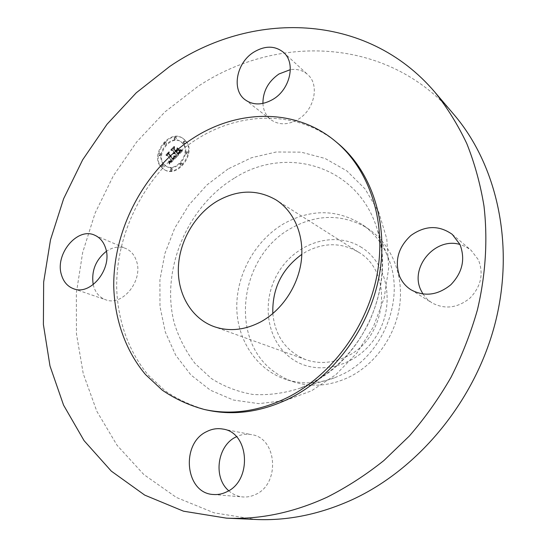 <?xml version="1.0" encoding="UTF-8"?>
<svg xmlns="http://www.w3.org/2000/svg" width="547" height="547" viewBox="0 0 547 547"><rect width="100%" height="100%" fill="white"/><g stroke="black" fill="none" stroke-linecap="round" stroke-linejoin="round"><path stroke-width="0.41" stroke-dasharray="2.73 2.05" d="M93.216 284.625L93.674 286.402C95.78 293.117 99.759 297.561 105.605 299.742C122.466 306.764 143.629 280.29 136.422 260.885C134.405 254.875 130.863 250.745 125.796 248.488C119.424 246 112.942 246.943 106.364 251.319M337.731 143.225C298.265 110.063 240.748 110.966 196.305 139.526C147.854 170.288 115.964 229.884 116.682 287.77C117.694 320.651 128.586 351.707 148.435 375.304L165.221 390.893C177.919 399.556 191.847 405.949 207.019 410.072M453.935 114.549C387.618 36.341 275.941 33.969 197.303 86.905L165.023 111.848L136.818 141.789L113.338 175.833L95.13 213.056L82.665 252.488L76.341 293.13L76.464 333.923L83.26 373.71L96.826 411.282L117.092 445.34L143.799 474.522L176.407 497.455L214.068 512.826L255.593 519.465M272.823 313.588C275.12 336.084 286.081 351.434 305.711 359.639C319.277 364.316 333.089 363.194 347.14 356.261C387.522 337.506 393.792 271.797 358.381 252.112C341.478 242.362 323.94 242.307 305.759 251.948L301.835 254.362M360.446 246.759C387.563 262.457 395.946 304.843 376.527 335.769C357.499 366.941 316.952 376.958 291.736 358.661C266.218 340.808 260.782 300.877 278.567 272.091C295.995 243.073 333.595 230.595 360.446 246.759M369.396 229.562L364.801 226.615C340.87 213.932 316.433 214.41 291.496 228.058C239.203 255.805 228.167 340.59 275.285 372.521C281.179 376.76 287.633 379.98 294.642 382.168C312.857 387.611 331.338 385.758 350.101 376.616C376.247 363.338 396.076 334.696 399.836 304.378C403.556 274.033 391.139 244.748 369.396 229.562L362.757 224.92C337.608 209.132 311.359 208.687 284.016 223.573C255.62 240.071 236.632 273.657 236.769 306.881C236.919 340.063 256.741 370.326 286.901 379.768C302.265 384.432 318.128 383.789 334.484 377.84L342.996 374.073C381.348 355.557 403.672 303.346 390.394 263.695C385.067 247.128 375.857 234.198 362.757 224.92M262.909 103.424C263.333 110.337 265.979 115.759 270.847 119.684C278.772 125.222 287.804 125.154 297.951 119.472C314.47 110.015 319.851 84.73 307.688 74.556C302.949 70.385 297.171 68.751 290.361 69.647M422.995 294.06L426.913 298.908L431.809 302.771C444.745 309.664 457.442 308.132 469.9 298.177C481.025 286.607 483.863 273.821 478.413 259.818L471.063 250.239L465.839 246.745L459.952 244.475M228.714 490.727C232.817 494.385 237.521 496.457 242.82 496.949C247.128 497.291 251.333 496.485 255.422 494.536C280.529 483.958 277.09 437.846 251.599 434.646C246.43 433.689 241.384 434.386 236.461 436.732M161.187 166.801L164.599 169.802C177.7 178.493 196.729 153.03 185.966 141.071L183.163 138.535C170.124 129.201 150.596 154.466 161.187 166.801M185.371 140.695C196.141 152.661 177.098 178.144 163.991 169.454L160.572 166.452C149.981 154.11 169.529 128.819 182.568 138.159L185.371 140.695M163.184 163.738C154.828 154.042 170.185 134.097 180.462 141.406L182.725 143.444C191.197 152.9 176.148 172.968 165.83 166.062L163.184 163.738M180.319 164.811C180.025 163.587 180.469 163.006 181.638 163.068L181.836 163.245C182.124 164.469 181.686 165.05 180.517 164.989L180.319 164.811M183.293 142.856C183.013 141.618 183.457 141.044 184.633 141.126L184.804 141.283C185.091 142.514 184.64 143.088 183.471 143.013L184.059 143.382C185.235 143.464 185.679 142.89 185.399 141.659L185.228 141.502C184.052 141.42 183.607 141.994 183.888 143.225M185.823 153.563C185.536 152.326 185.987 151.751 187.163 151.827L187.347 151.991C187.635 153.222 187.19 153.803 186.007 153.728L185.823 153.563M164.162 144.135C163.888 142.924 164.326 142.35 165.468 142.418L165.652 142.582C165.926 143.786 165.488 144.36 164.346 144.299L164.162 144.135M174.295 138.993C174.021 137.776 174.466 137.201 175.621 137.276L175.799 137.434C176.072 138.651 175.635 139.225 174.472 139.15L174.295 138.993M162.623 164.319C162.91 165.522 162.48 166.097 161.338 166.049L161.133 165.871C160.852 164.668 161.283 164.086 162.425 164.141L163.033 164.49C161.891 164.442 161.461 165.016 161.741 166.22L161.946 166.404C163.088 166.452 163.519 165.871 163.238 164.674M171.553 168.332C171.84 169.543 171.409 170.124 170.254 170.076L170.049 169.891C169.761 168.674 170.199 168.1 171.355 168.155L171.553 168.332M160.216 153.666C160.497 154.869 160.066 155.444 158.924 155.389L158.733 155.218C158.459 154.015 158.89 153.44 160.025 153.495L160.216 153.666M183.32 143.813L181.057 141.782C170.787 134.48 155.437 154.404 163.799 164.093L166.438 166.418C176.749 173.317 191.792 153.269 183.32 143.813M176.25 157.44L174.261 156.722L174.39 158.254L173.201 159.772L168.866 154.363L169.071 153.153L166.609 155.71L167.82 155.519L171.737 160.551L170.65 161.502L169.522 161.386L170.479 161.755L172.031 160.927L170.418 162.268L169.276 161.734L169.714 164.127L176.25 157.44L175.649 157.078L169.105 163.772L168.667 161.379L169.816 161.912L171.43 160.572L169.878 161.399L168.818 160.927L169.878 161.201L171.129 160.189L167.218 155.157L166.001 155.348L168.469 152.784L168.257 154.001L172.592 159.416L173.748 158.001L173.659 156.36L175.649 157.078M176.339 156.77L173.686 155.936L175.737 156.408M174.274 157.481L173.249 158.972L169.283 153.898L169.406 152.059L166.63 155.191L169.214 152.504L169.091 154.022L173.194 159.293L174.274 157.481L173.672 157.119L172.592 158.931L168.483 153.659L168.606 152.141L166.028 154.828L168.797 151.697L168.681 153.536L172.647 158.616L173.672 157.119M176.749 156.921L182.397 151.068L180.305 150.48L180.195 152.339L178.24 154.616L176.38 152.251L176.708 151.902L178.349 153.994L179.929 152.237L180.209 151.129L178.377 153.714L176.845 151.765L177.666 150.91L179.204 150.863L177.543 148.75L177.29 150.534L176.045 151.827L174.055 149.283L174.233 147.916L171.58 150.671L172.968 150.411L174.671 152.579L173.686 153.256L174.965 152.948L173.659 153.769L175.293 153.372L176.968 155.505L176.749 156.921L176.148 156.558L176.366 155.143L174.691 153.01L173.057 153.406L174.363 152.586L173.084 152.893L174.069 152.21L172.367 150.042L170.979 150.309L173.631 147.546L173.454 148.921L175.443 151.457L176.688 150.165L176.941 148.381L178.609 150.493L177.064 150.548L176.243 151.396L177.782 153.351L179.628 150.931L177.754 153.625L176.113 151.54L175.778 151.881L177.638 154.247L179.594 151.977L179.71 150.11L181.802 150.698L176.148 156.558M182.568 150.329L180.476 150.097L182.568 150.329L179.765 149.434L181.973 149.96M179.464 150.275L177.748 148.1L179.382 150.5L177.064 147.95L178.869 149.905M177.29 149.762L176.182 150.917L174.486 148.763L174.575 146.678L171.423 150.206L174.384 147.129L174.302 148.846L176.148 151.191L177.29 149.762L176.695 149.393L175.553 150.828L173.7 148.476L173.782 146.76L170.814 149.844L173.98 146.309L173.884 148.394L175.58 150.548L176.695 149.393M176.968 155.505L176.366 155.143M175.293 153.372L174.691 153.01M175.122 153.522L174.52 153.16M174.951 153.645L174.349 153.283M174.78 153.748L174.178 153.379M174.609 153.823L174.008 153.454M174.445 153.871L173.843 153.509M174.288 153.898L173.686 153.536M174.124 153.905L173.522 153.543M173.967 153.885L173.365 153.522M173.809 153.837L173.208 153.475M173.659 153.769L173.057 153.406M173.631 153.652L173.03 153.283M173.768 153.645L173.167 153.283M173.898 153.632L173.296 153.263M174.021 153.604L173.42 153.242M174.144 153.57L173.543 153.201M174.261 153.522L173.659 153.153M174.377 153.461L173.775 153.098M174.493 153.392L173.891 153.03M174.596 153.317L174.001 152.955M174.705 153.228L174.103 152.866M174.808 153.126L174.206 152.763M174.89 153.037L174.288 152.675M174.965 152.948L174.363 152.586M174.773 152.716L174.172 152.346M174.671 152.818L174.069 152.449M174.568 152.907L173.967 152.545M174.459 152.989L173.857 152.627M174.349 153.057L173.748 152.695M174.247 153.119L173.645 152.757M174.137 153.167L173.536 152.804M174.021 153.208L173.426 152.839M173.912 153.235L173.31 152.866M173.802 153.249L173.201 152.886M173.686 153.256L173.084 152.893M173.707 153.044L173.105 152.681M173.816 153.03L173.214 152.668M173.919 153.016L173.317 152.647M174.021 152.989L173.42 152.62M174.124 152.955L173.522 152.586M174.22 152.907L173.618 152.545M174.315 152.859L173.714 152.497M174.404 152.798L173.809 152.435M174.5 152.736L173.898 152.367M174.582 152.661L173.98 152.292M174.671 152.579L174.069 152.21M172.968 150.411L172.367 150.042M171.58 150.671L170.979 150.309M174.233 147.916L173.631 147.546M174.055 149.283L173.454 148.921M176.045 151.827L175.443 151.457M177.29 150.534L176.688 150.165M177.543 148.75L176.941 148.381M179.204 150.863L178.609 150.493M177.666 150.91L177.064 150.548M176.845 151.765L176.243 151.396M178.377 153.714L177.782 153.351M178.52 153.584L177.919 153.222M178.65 153.461L178.055 153.098M178.773 153.345L178.172 152.982M178.883 153.235L178.281 152.873M178.978 153.139L178.384 152.77M179.108 153.003L178.507 152.64M179.225 152.88L178.63 152.51M179.334 152.757L178.739 152.387M179.437 152.64L178.842 152.271M179.532 152.524L178.931 152.162M179.621 152.422L179.019 152.052M179.696 152.319L179.095 151.957M179.765 152.223L179.17 151.861M179.881 152.052L179.279 151.683M179.97 151.881L179.375 151.519M180.052 151.71L179.457 151.341M180.113 151.526L179.519 151.157M180.168 151.334L179.573 150.965M180.209 151.129L179.607 150.76M180.223 151.3L179.628 150.931M180.216 151.471L179.614 151.102M180.182 151.656L179.58 151.287M180.12 151.84L179.525 151.471M180.038 152.039L179.443 151.669M179.929 152.237L179.334 151.868M179.792 152.442L179.197 152.08M179.635 152.654L179.04 152.292M179.45 152.88L178.855 152.51M179.245 153.105L178.643 152.736M178.794 153.557L178.199 153.194M178.65 153.7L178.055 153.331M178.349 153.994L177.754 153.625M176.708 151.902L176.113 151.54M176.38 152.251L175.778 151.881M178.24 154.616L177.638 154.247M178.438 154.398L177.837 154.035M178.958 153.851L178.363 153.481M179.272 153.529L178.671 153.167M179.43 153.365L178.835 152.996M179.58 153.201L178.978 152.832M179.717 153.044L179.115 152.675M179.833 152.886L179.238 152.524M179.942 152.743L179.348 152.381M180.038 152.606L179.443 152.237M180.127 152.469L179.525 152.1M180.195 152.339L179.594 151.977M180.25 152.216L179.655 151.854M180.298 152.1L179.696 151.738M180.332 151.984L179.731 151.615M180.36 151.854L179.758 151.492M180.38 151.717L179.778 151.348M180.387 151.574L179.792 151.204M180.394 151.416L179.799 151.047M180.394 151.245L179.792 150.876M180.38 151.068L179.785 150.698M180.366 150.883L179.765 150.514M180.339 150.685L179.737 150.316M180.305 150.48L179.71 150.11M180.893 150.733L180.291 150.363M180.989 150.774L180.394 150.404M181.084 150.808L180.489 150.446M181.173 150.842L180.572 150.473M181.33 150.897L180.729 150.528M181.467 150.931L180.872 150.562M181.625 150.965L181.03 150.596M181.72 150.979L181.119 150.616M181.816 150.999L181.214 150.63M181.919 151.013L181.317 150.644M182.397 151.068L181.802 150.698M169.714 164.127L169.105 163.772M169.673 163.854L169.064 163.498M169.632 163.594L169.023 163.238M169.591 163.341L168.982 162.985M169.543 163.095L168.934 162.739M169.495 162.856L168.886 162.5M169.44 162.63L168.838 162.274M169.385 162.411L168.784 162.056M169.331 162.199L168.722 161.844M169.269 161.994L168.667 161.638M169.276 161.734L168.667 161.379M169.379 161.85L168.777 161.495M169.488 161.953L168.879 161.591M169.591 162.035L168.982 161.68M169.693 162.11L169.091 161.755M169.796 162.172L169.194 161.816M169.898 162.22L169.296 161.864M170.008 162.254L169.399 161.898M170.11 162.281L169.502 161.919M170.213 162.288L169.604 161.933M170.315 162.281L169.707 161.926M170.418 162.268L169.816 161.912M170.527 162.233L169.926 161.878M170.643 162.192L170.035 161.837M170.76 162.131L170.151 161.775M170.876 162.062L170.274 161.707M170.999 161.98L170.397 161.618M171.129 161.878L170.52 161.522M171.259 161.768L170.65 161.413M171.389 161.645L170.787 161.29M171.532 161.509L170.924 161.146M171.628 161.399L171.026 161.044M171.731 161.29L171.122 160.934M171.826 161.174L171.225 160.818M171.929 161.057L171.327 160.695M172.031 160.927L171.43 160.572M171.779 160.743L171.177 160.387M171.457 161.085L170.855 160.729M171.334 161.208L170.732 160.852M171.218 161.317L170.609 160.962M171.102 161.413L170.5 161.057M170.992 161.502L170.384 161.146M170.883 161.577L170.274 161.221M170.78 161.638L170.172 161.283M170.678 161.686L170.069 161.331M170.575 161.727L169.973 161.372M170.479 161.755L169.878 161.399M170.302 161.775L169.693 161.413M170.206 161.762L169.604 161.406M170.117 161.741L169.508 161.386M170.021 161.714L169.413 161.358M169.926 161.673L169.317 161.31M169.823 161.618L169.221 161.256M169.727 161.55L169.119 161.194M169.625 161.474L169.023 161.112M169.522 161.386L168.92 161.023M169.42 161.283L168.818 160.927M169.563 161.139L168.955 160.777M169.652 161.228L169.044 160.866M169.741 161.303L169.132 160.948M169.823 161.372L169.221 161.016M169.912 161.433L169.303 161.078M169.994 161.481L169.392 161.126M170.158 161.55L169.556 161.187M170.322 161.57L169.72 161.215M170.479 161.556L169.878 161.201M170.65 161.502L170.049 161.139M170.746 161.454L170.138 161.098M170.835 161.399L170.233 161.037M170.938 161.331L170.329 160.975M171.033 161.249L170.432 160.893M171.136 161.16L170.534 160.804M171.245 161.064L170.643 160.709M171.355 160.955L170.753 160.592M171.737 160.551L171.129 160.189M167.82 155.519L167.218 155.157M166.609 155.71L166.001 155.348M169.071 153.153L168.469 152.784M168.866 154.363L168.257 154.001M173.201 159.772L172.592 159.416M173.303 159.683L172.702 159.321M173.406 159.587L172.804 159.225M173.502 159.492L172.9 159.129M173.604 159.389L173.002 159.033M173.7 159.286L173.098 158.931M173.816 159.163L173.214 158.808M173.919 159.047L173.317 158.685M174.014 158.924L173.413 158.568M174.103 158.808L173.502 158.452M174.178 158.692L173.577 158.336M174.247 158.582L173.645 158.22M174.302 158.473L173.7 158.11M174.349 158.363L173.748 158.001M174.39 158.254L173.782 157.892M174.418 158.145L173.816 157.789M174.431 158.042L173.83 157.68M174.445 157.926L173.843 157.57M174.445 157.81L173.843 157.454M174.445 157.693L173.843 157.331M174.431 157.57L173.83 157.208M174.404 157.44L173.802 157.078M174.377 157.304L173.775 156.948M174.336 157.167L173.734 156.804M174.295 157.03L173.693 156.668M174.24 156.88L173.638 156.517M174.261 156.722L173.659 156.36M174.37 156.784L173.761 156.421M174.472 156.839L173.871 156.476M174.575 156.893L173.973 156.531M174.678 156.948L174.076 156.586M174.78 156.989L174.178 156.627M174.876 157.037L174.274 156.674M174.972 157.071L174.37 156.709M175.067 157.105L174.466 156.743M175.156 157.139L174.555 156.777M175.245 157.167L174.643 156.804M176.148 157.413L175.546 157.051M179.382 150.5L178.787 150.131M177.666 148.319L177.064 147.95M177.748 148.1L177.146 147.731M176.257 156.975L175.655 156.62M176.113 156.968L175.512 156.606M175.956 156.948L175.361 156.586M175.792 156.907L175.19 156.551M175.621 156.866L175.019 156.504M175.43 156.804L174.828 156.442M175.231 156.729L174.63 156.367M175.026 156.647L174.425 156.285M174.808 156.551L174.206 156.189M174.582 156.442L173.98 156.08M174.288 156.298L173.686 155.936M174.397 156.107L173.796 155.745M174.637 156.216L174.035 155.854M174.862 156.326L174.261 155.963M175.081 156.415L174.479 156.052M175.293 156.504L174.691 156.141M175.491 156.572L174.89 156.21M175.683 156.633L175.081 156.271M175.86 156.681L175.259 156.319M176.031 156.722L175.43 156.36M176.189 156.75L175.587 156.387M182.534 150.514L181.939 150.151M182.26 150.521L181.666 150.151M182.001 150.514L181.406 150.145M181.748 150.493L181.153 150.124M181.508 150.459L180.913 150.09M181.283 150.411L180.681 150.042M181.064 150.35L180.462 149.981M180.859 150.281L180.257 149.912M180.66 150.193L180.066 149.823M180.476 150.097L179.881 149.728M180.305 149.987L179.71 149.618M180.366 149.803L179.765 149.434M180.524 149.892L179.922 149.522M180.695 149.981L180.1 149.611M180.879 150.056L180.284 149.687M181.078 150.124L180.483 149.755M181.289 150.179L180.695 149.81M181.522 150.227L180.92 149.857M181.761 150.268L181.166 149.899M182.014 150.295L181.419 149.926M182.281 150.316L181.686 149.946M174.281 157.55L173.679 157.187M174.288 157.686L173.686 157.324M174.281 157.823L173.679 157.461M174.254 157.953L173.652 157.591M174.206 158.083L173.604 157.721M174.137 158.206L173.536 157.844M174.049 158.35L173.447 157.987M173.925 158.507L173.324 158.151M173.857 158.596L173.249 158.233M173.775 158.692L173.173 158.329M173.686 158.787L173.084 158.425M173.59 158.89L172.989 158.527M173.495 158.992L172.886 158.637M173.194 159.293L172.592 158.931M169.091 154.022L168.483 153.659M169.214 152.504L168.606 152.141M166.63 155.191L166.028 154.828M166.65 154.924L166.042 154.562M169.406 152.059L168.797 151.697M169.283 153.898L168.681 153.536M173.249 158.972L172.647 158.616M173.337 158.897L172.736 158.541M173.42 158.821L172.811 158.459M173.495 158.746L172.893 158.384M173.604 158.63L173.002 158.268M173.707 158.507L173.098 158.151M173.796 158.391L173.194 158.028M173.884 158.261L173.283 157.905M173.967 158.138L173.365 157.775M174.042 158.008L173.44 157.652M174.11 157.878L173.508 157.522M174.172 157.748L173.57 157.386M174.226 157.618L173.625 157.256M177.242 150.063L176.64 149.693M176.148 151.191L175.553 150.828M174.302 148.846L173.7 148.476M174.384 147.129L173.782 146.76M171.423 150.206L170.814 149.844M171.45 149.933L170.849 149.563M174.575 146.678L173.98 146.309M174.486 148.763L173.884 148.394M176.182 150.917L175.58 150.548M182.431 163.601L182.233 163.43C181.064 163.362 180.626 163.943 180.913 165.167L181.112 165.344C182.281 165.406 182.719 164.825 182.431 163.601M187.936 152.36L187.758 152.196C186.575 152.121 186.13 152.695 186.418 153.933L186.602 154.097C187.785 154.172 188.23 153.591 187.936 152.36M166.254 142.952L166.076 142.788C164.927 142.726 164.497 143.293 164.77 144.504L164.948 144.668C166.097 144.729 166.527 144.162 166.254 142.952M176.394 137.81L176.223 137.659C175.061 137.577 174.616 138.152 174.896 139.369L175.067 139.526C176.23 139.601 176.674 139.034 176.394 137.81M170.657 170.24L170.862 170.425C172.011 170.479 172.449 169.898 172.161 168.681L171.956 168.503C170.801 168.449 170.37 169.03 170.657 170.24M159.341 155.58L159.539 155.751C160.674 155.806 161.105 155.232 160.832 154.028L160.633 153.857C159.498 153.803 159.068 154.377 159.341 155.58M234.205 178.247C186.691 207.04 160.257 270.854 174.438 323.694C179.129 338.395 186.021 351.694 195.115 363.577L211.395 378.545C223.949 386.51 237.754 391.809 252.817 394.449C268.324 395.399 283.961 393.355 299.749 388.302L311.421 383.112C364.24 357.629 395.659 284.153 377.368 229.836C358.647 165.734 286.033 144.606 234.205 178.247M228.113 168.914L206.957 184.92L188.927 204.961L174.719 228.154L164.9 253.521L159.902 280.03L159.998 306.573L165.29 332.015L175.696 355.188L190.91 374.948L210.39 390.209L233.35 400.021L258.731 403.631L285.26 400.589L311.482 390.825L335.872 374.674L356.938 352.959L373.375 326.88L384.165 297.992L388.698 268.03L386.777 238.793L378.681 211.949L365.047 188.934L346.812 170.855L325.109 158.473L301.178 152.162L276.256 151.991L251.531 157.727L228.113 168.914M179.088 153.263L178.493 152.893M178.944 153.413L178.343 153.044M178.513 153.837L177.912 153.468M180.428 150.534L179.833 150.165M180.551 150.589L179.956 150.22M180.674 150.644L180.072 150.275M180.783 150.692L180.189 150.322M182.028 151.027L181.433 150.657M182.144 151.04L181.549 150.671M182.267 151.054L181.672 150.685M185.399 141.659L184.804 141.283M161.741 166.22L161.133 165.871M94.788 235.244L125.796 248.488M73.606 288.754L105.605 299.742M305.711 359.639L213.98 326.593M358.381 252.112L276.037 199.901M294.642 382.168L286.901 379.768M334.484 377.84L299.749 388.302L311.298 383.153C335.626 370.223 354.606 350.483 368.247 323.933C383.085 291.866 386.127 260.495 377.368 229.836L390.394 263.695M283.496 52.355L307.688 74.556M245.131 99.773L270.847 119.684M411.05 289.821L431.809 302.771M452.273 234.376L471.063 250.239M213.398 494.502L242.82 496.949M222.957 429.08L251.599 434.646M164.599 169.802L163.991 169.454M183.163 138.535L182.568 138.159M181.057 141.782L180.462 141.406M166.438 166.418L165.83 166.062M182.233 163.43L181.638 163.068M181.112 165.344L180.517 164.989M185.228 141.502L184.633 141.126M184.059 143.382L183.471 143.013M187.758 152.196L187.163 151.827M186.602 154.097L186.007 153.728M166.076 142.788L165.468 142.418M164.948 144.668L164.346 144.299M176.223 137.659L175.621 137.276M175.067 139.526L174.472 139.15M161.946 166.404L161.338 166.049M163.033 164.49L162.425 164.141M170.862 170.425L170.254 170.076M171.956 168.503L171.355 168.155M159.539 155.751L158.924 155.389M160.633 153.857L160.025 153.495"/><path stroke-width="0.82" d="M105.585 248.071C103.568 241.836 99.964 237.555 94.788 235.244C77.442 226.732 54.618 254.211 61.49 274.95C63.582 281.924 67.623 286.525 73.606 288.754C90.836 295.975 112.826 268.235 105.585 248.071M106.364 251.319C95.602 259.941 91.212 271.045 93.216 284.625M327.14 497.175C346.887 487.192 365.813 474.967 383.926 460.506L409.313 436.055C424.978 417.976 438.872 398.401 451.008 377.327C461.989 355.598 470.789 333.123 477.408 309.903C485.702 274.854 487.856 239.552 483.979 205.987C480.348 184.011 474.618 163.218 466.803 143.615C457.901 124.846 447.309 107.759 435.036 92.347C366.244 11.337 250.813 10.66 169.604 66.543L136.244 92.819L107.041 124.224L82.659 159.813L63.664 198.65L50.522 239.743L43.657 282.067L43.398 324.535L49.989 365.977L63.561 405.129L84.074 440.656L111.308 471.131L144.736 495.117L183.525 511.199L226.472 518.146C259.722 519.684 293.281 512.689 327.14 497.175M204.243 409.464L207.019 410.072C234.355 415.966 262.28 411.877 290.792 397.813C334.996 375.263 370.428 326.354 379.522 274.006C388.555 221.61 371.044 170.849 337.731 143.225L335.543 141.406C295.968 108.149 238.273 109.12 193.693 137.83C145.092 168.75 113.079 228.591 113.749 286.696C114.733 319.708 125.632 350.88 145.516 374.565L162.336 390.209C175.061 398.907 189.03 405.327 204.243 409.464C231.661 415.378 259.681 411.262 288.296 397.122C332.672 374.456 368.268 325.301 377.416 272.714C386.51 220.079 368.958 169.112 335.543 141.406M206.814 431.549C180.387 443.391 184.995 493.435 213.398 494.502C217.863 494.85 222.219 494.003 226.479 491.951C252.577 480.792 249.329 432.349 222.957 429.08C217.432 428.069 212.051 428.889 206.814 431.549M399.713 276.604C402.168 282.177 405.949 286.587 411.05 289.821C424.506 296.987 437.771 295.291 450.837 284.748C462.516 272.509 465.538 259.059 459.911 244.379L452.273 234.376C438.94 224.995 425.149 225.364 410.9 235.483C398.107 247.381 394.373 261.09 399.713 276.604M273.131 99.253C290.279 89.216 296.009 62.789 283.496 52.355C274.943 45.545 265.042 45.469 253.801 52.136C236.366 62.741 231.285 89.92 245.131 99.773C253.275 105.455 262.608 105.284 273.131 99.253M226.472 518.146L255.593 519.465C287.681 520.942 319.933 514.324 352.357 499.623C419.193 468.786 475.705 400.035 495.404 322.245C514.98 244.372 496.854 164.763 453.935 114.549L435.036 92.347M216.851 201.31C194.657 214.711 179.238 241.473 178.349 267.921C177.481 294.348 191.532 318.436 213.98 326.593C229.125 331.81 244.735 330.217 260.823 321.821C282.129 310.204 298.354 285.712 301.356 260.406C304.323 235.08 293.985 211.265 276.037 199.901C257.179 189.098 237.453 189.563 216.851 201.31M301.835 254.362C281.794 269.028 272.126 288.768 272.823 313.588M290.361 69.647L278.936 74.002C268.297 81.462 262.957 91.267 262.909 103.424M459.952 244.475C435.296 236.851 409.539 267.257 420.875 290.115L422.995 294.06M236.461 436.732L236.017 436.95C217.357 445.511 212.838 477.415 228.714 490.727"/></g></svg>
